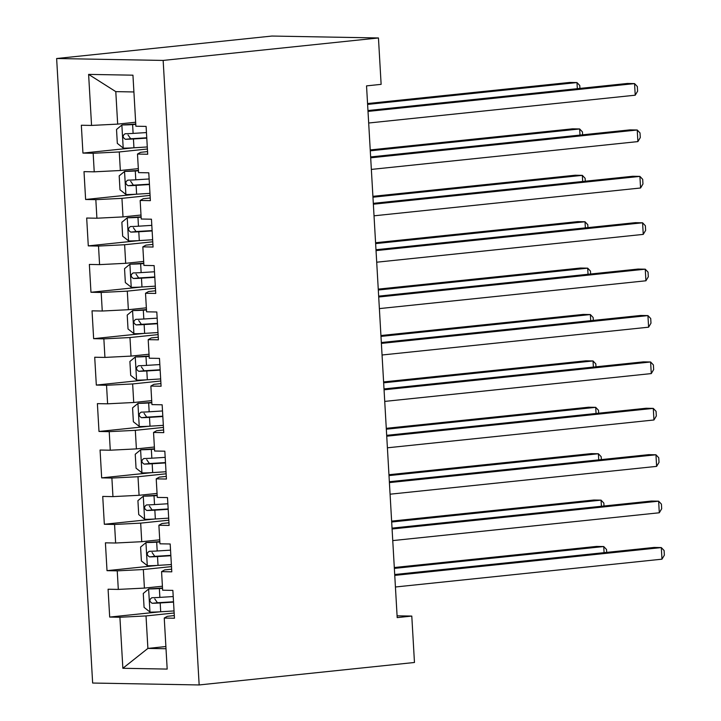 <?xml version="1.0" encoding="UTF-8"?>
<svg xmlns="http://www.w3.org/2000/svg" width="721" height="721" viewBox="0 0 721 721"><rect width="100%" height="100%" fill="white"/><g stroke="black" fill="none" stroke-linecap="round" stroke-linejoin="round"><path stroke-width="1.08" d="M56.635 58.518L92.648 683.039L199.158 684.95L163.153 60.429L56.635 58.518L271.943 36.05L378.453 37.961L163.153 60.429M133.908 91.955L115.793 91.63L88.611 74.389L91.558 125.427L81.338 125.247L82.942 153.086L93.162 153.267L94.226 171.823L84.006 171.643L85.619 199.483L95.83 199.663L96.902 218.22L86.682 218.039L88.286 245.879L98.507 246.059L99.579 264.625L89.359 264.436L90.963 292.275L101.183 292.465L102.256 311.021L92.036 310.841L93.64 338.672L103.86 338.861L104.933 357.418L94.712 357.237L96.317 385.077L106.537 385.257L107.609 403.814L97.389 403.634L98.993 431.473L109.213 431.654L110.277 450.21L100.066 450.03L101.67 477.87L111.89 478.05L112.954 496.616L102.733 496.427L104.338 524.266L114.558 524.455L115.63 543.012L105.41 542.832L107.014 570.662L117.235 570.852L118.307 589.408L108.087 589.228L109.691 617.068L159.999 611.814M88.611 74.389L132.943 75.182L135.881 126.22L146.102 126.409L147.706 154.249L137.486 154.06L138.558 172.616L148.778 172.806L150.383 200.645L140.162 200.456L141.235 219.022L151.455 219.202L153.059 247.042L142.839 246.861L143.912 265.418L154.132 265.598L155.736 293.438L145.516 293.258L146.588 311.814L156.808 311.995L158.413 339.834L148.193 339.654L149.265 358.211L159.485 358.4L161.089 386.24L150.869 386.05L151.933 404.607L162.153 404.796L163.757 432.636L153.546 432.447L154.609 451.013L164.83 451.193L166.434 479.032L156.214 478.852L157.286 497.409L167.506 497.589L169.111 525.429L158.89 525.248L159.963 543.805L170.183 543.985L171.787 571.825L161.567 571.645L162.64 590.202L172.86 590.391L174.464 618.23L164.244 618.041L167.182 669.079L122.858 668.286L119.911 617.248L109.691 617.068M378.453 37.961L381.13 84.357L366.538 85.88L397.19 617.609L411.79 616.076L397.091 615.815M162.405 586.218L144.416 588.093L143.344 569.536L171.49 566.598M118.307 589.408L144.416 588.093M117.235 570.852L143.344 569.536M164.244 618.041L167.326 616.311L174.311 615.581M159.729 539.813L141.74 541.696L140.676 523.131L168.813 520.202M115.63 543.012L141.74 541.696M114.558 524.455L140.676 523.131M161.567 571.645L164.649 569.914L171.634 569.184M157.061 493.416L139.072 495.3L137.999 476.734L166.136 473.796M112.954 496.616L139.072 495.3M111.89 478.05L137.999 476.734M158.89 525.248L161.973 523.518L168.957 522.788M154.384 447.02L136.395 448.895L135.323 430.338L163.46 427.4M110.277 450.21L136.395 448.895M109.213 431.654L135.323 430.338M156.214 478.852L159.296 477.122L166.281 476.392M151.707 400.624L133.718 402.498L132.646 383.942L160.783 381.003M107.609 403.814L133.718 402.498M106.537 385.257L132.646 383.942M153.546 432.447L156.628 430.716L163.613 429.995M149.031 354.227L131.042 356.102L129.969 337.545L158.106 334.607M104.933 357.418L131.042 356.102M103.86 338.861L129.969 337.545M150.869 386.05L153.952 384.32L160.936 383.59M146.354 307.822L128.365 309.706L127.293 291.14L155.43 288.211M102.256 311.021L128.365 309.706M101.183 292.465L127.293 291.14M148.193 339.654L151.275 337.924L158.26 337.194M143.677 261.426L125.688 263.309L124.625 244.743L152.762 241.805M99.579 264.625L125.688 263.309M98.507 246.059L124.625 244.743M145.516 293.258L148.598 291.527L155.583 290.797M141.01 215.029L123.012 216.904L121.948 198.347L150.085 195.409M96.902 218.22L123.012 216.904M95.83 199.663L121.948 198.347M142.839 246.861L145.921 245.131L152.906 244.401M138.333 168.633L120.344 170.507L119.271 151.951L147.408 149.013M94.226 171.823L120.344 170.507M93.162 153.267L119.271 151.951M140.162 200.456L143.245 198.726L150.229 198.005M135.656 122.237L117.667 124.111L115.793 91.63M91.558 125.427L117.667 124.111M137.486 154.06L140.577 152.329L147.553 151.599M199.158 684.95L414.467 662.482L411.79 616.076M165.884 646.53L147.895 648.413L166.01 648.738M174.158 612.994L146.021 615.932L147.895 648.413L122.858 668.286M119.911 617.248L146.021 615.932M82.942 153.086L133.25 147.832M85.619 199.483L135.918 194.228M88.286 245.879L138.594 240.634M90.963 292.275L141.271 287.03M93.64 338.672L143.948 333.426M96.317 385.077L146.624 379.823M98.993 431.473L149.301 426.219M101.67 477.87L151.969 472.625M104.338 524.266L154.645 519.021M107.014 570.662L157.322 565.417M368.007 111.413L634.552 83.6L635.228 95.199L368.674 123.012M367.953 110.538L627.36 83.465L634.552 83.6L637.337 86.547L637.607 91.179L635.228 95.199M135.755 124.03L122.011 124.931L116.523 129.474L117.325 143.389L123.345 148.138A12.338 0.73 -3.3 0 0 133.944 147.787L147.291 146.958M122.011 124.931A12.338 0.73 -3.3 0 0 132.61 124.589L135.782 124.391M577.332 88.692L576.98 82.564L569.788 82.437L367.557 103.545M146.462 132.574L133.115 133.403A12.338 0.73 176.7 0 1 125.13 133.745C122.417 135.62 122.525 137.477 125.445 139.306A12.338 0.73 -3.3 0 0 133.439 138.973L146.778 138.135M146.76 137.783L130.699 138.765L128.014 134.944M579.936 88.413L579.765 85.511L576.98 82.564L367.602 104.419M370.684 157.818L637.229 129.996L637.896 141.595L371.351 169.417M370.63 156.935L630.037 129.87L637.229 129.996L640.014 132.943L640.284 137.585L637.896 141.595M373.361 204.214L639.906 176.393L640.572 187.992L374.028 215.813M373.307 203.34L632.714 176.266L639.906 176.393L642.69 179.34L642.961 183.981L640.572 187.992M138.432 170.435L124.688 171.337L119.19 175.87L119.992 189.785L126.022 194.535A12.338 0.73 -3.3 0 0 136.62 194.192L149.968 193.354M124.688 171.337A12.338 0.73 -3.3 0 0 135.287 170.985L138.459 170.787M580.008 135.088L579.657 128.96L572.465 128.834L370.224 149.941M149.139 178.97L135.791 179.808A12.338 0.73 176.7 0 1 127.806 180.142C125.094 182.016 125.202 183.873 128.122 185.712A12.338 0.73 -3.3 0 0 136.116 185.369L149.454 184.54M149.436 184.179L133.376 185.162L130.69 181.341M582.613 134.818L582.442 131.907L579.657 128.96L370.279 150.815M141.109 216.832L127.365 217.733L121.867 222.266L122.669 236.191L128.698 240.931A12.338 0.73 -3.3 0 0 139.297 240.589L152.636 239.751M127.365 217.733A12.338 0.73 -3.3 0 0 137.963 217.391L141.127 217.192M582.685 181.485L582.334 175.356L575.133 175.23L372.901 196.337M151.807 225.367L138.468 226.205A12.338 0.73 176.7 0 1 130.474 226.538C127.77 228.413 127.878 230.269 130.798 232.108A12.338 0.73 -3.3 0 0 138.792 231.774L152.131 230.936M152.113 230.576L136.053 231.558L133.367 227.746M585.29 181.214L585.119 178.303L582.334 175.356L372.955 197.212M376.038 250.611L642.582 222.789L643.249 234.388L376.704 262.21M375.983 249.736L635.381 222.663L642.582 222.789L645.367 225.736L645.637 230.378L643.249 234.388M378.705 297.007L645.259 269.185L645.926 280.784L379.381 308.606M378.66 296.133L638.058 269.059L645.259 269.185L648.044 272.132L648.314 276.774L645.926 280.784M143.785 263.228L130.032 264.129L124.544 268.663L125.346 282.587L131.375 287.328A12.338 0.73 -3.3 0 0 141.974 286.985L155.312 286.147M130.032 264.129A12.338 0.73 -3.3 0 0 140.631 263.787L143.803 263.589M585.362 227.881L585.01 221.762L577.809 221.626L375.578 242.734M154.483 271.763L141.145 272.601A12.338 0.73 176.7 0 1 133.151 272.935C130.447 274.809 130.555 276.666 133.475 278.504A12.338 0.73 -3.3 0 0 141.46 278.171L154.808 277.333M154.79 276.972L138.729 277.955L136.044 274.142M587.957 227.611L587.795 224.709L585.01 221.762L375.632 243.608M146.462 309.624L132.709 310.526L127.22 315.068L128.023 328.983L134.052 333.724A12.338 0.73 -3.3 0 0 144.651 333.381L157.989 332.543M132.709 310.526A12.338 0.73 -3.3 0 0 143.308 310.183L146.48 309.985M588.039 274.277L587.687 268.158L580.486 268.032L378.255 289.13M157.16 318.159L143.821 318.997A12.338 0.73 176.7 0 1 135.827 319.331C133.124 321.215 133.223 323.071 136.152 324.901A12.338 0.73 -3.3 0 0 144.137 324.567L157.484 323.729M157.457 323.368L141.397 324.351L138.72 320.539M590.634 274.007L590.472 271.105L587.687 268.158L378.309 290.013M381.382 343.403L647.936 315.591L648.603 327.19L382.049 355.002M381.337 342.529L640.735 315.456L647.936 315.591L650.721 318.538L650.982 323.17L648.603 327.19M149.139 356.021L135.386 356.922L129.897 361.464L130.699 375.38L136.729 380.129A12.338 0.73 -3.3 0 0 147.327 379.778L160.666 378.949M135.386 356.922A12.338 0.73 -3.3 0 0 145.984 356.58L149.157 356.381M590.715 320.683L590.355 314.554L583.163 314.428L380.931 335.535M159.837 364.565L146.498 365.394A12.338 0.73 176.7 0 1 138.504 365.736C135.791 367.611 135.899 369.467 138.829 371.297A12.338 0.73 -3.3 0 0 146.814 370.964L160.161 370.125M160.134 369.774L144.074 370.756L141.388 366.935M593.311 320.403L593.149 317.501L590.355 314.554L380.976 336.41M384.059 389.809L650.603 361.987L651.279 373.586L384.726 401.408M384.005 388.925L643.411 361.861L650.603 361.987L653.397 364.934L653.659 369.576L651.279 373.586M151.807 402.426L138.062 403.327L132.574 407.861L133.376 421.776L139.396 426.526A12.338 0.73 -3.3 0 0 149.995 426.183L163.343 425.345M138.062 403.327A12.338 0.73 -3.3 0 0 148.661 402.976L151.834 402.778M593.383 367.079L593.032 360.951L585.84 360.824L383.608 381.932M162.513 410.961L149.166 411.799A12.338 0.73 176.7 0 1 141.181 412.133C138.468 414.007 138.576 415.864 141.496 417.702A12.338 0.73 -3.3 0 0 149.49 417.36L162.829 416.531M162.811 416.17L146.751 417.153L144.065 413.331M595.988 366.809L595.816 363.898L593.032 360.951L383.653 382.806M386.735 436.205L653.28 408.383L653.947 419.983L387.402 447.804M386.681 435.331L646.088 408.257L653.28 408.383L656.065 411.33L656.335 415.972L653.947 419.983M154.483 448.822L140.739 449.724L135.242 454.257L136.053 468.181L142.073 472.922A12.338 0.73 -3.3 0 0 152.672 472.579L166.019 471.741M140.739 449.724A12.338 0.73 -3.3 0 0 151.338 449.381L154.51 449.183M596.06 413.475L595.708 407.347L588.516 407.221L386.285 428.328M165.19 457.357L151.843 458.195A12.338 0.73 176.7 0 1 143.858 458.529C141.145 460.404 141.253 462.26 144.173 464.099A12.338 0.73 -3.3 0 0 152.167 463.765L165.506 462.927M165.488 462.567L149.427 463.549L146.742 459.737M598.664 413.205L598.493 410.294L595.708 407.347L386.33 429.202M389.412 482.601L655.957 454.78L656.624 466.379L390.079 494.2M389.358 481.727L648.765 454.654L655.957 454.78L658.742 457.727L659.012 462.368L656.624 466.379M157.16 495.219L143.416 496.12L137.918 500.653L138.72 514.578L144.75 519.318A12.338 0.73 -3.3 0 0 155.348 518.976L168.687 518.138M143.416 496.12A12.338 0.73 -3.3 0 0 154.015 495.778L157.178 495.579M598.736 459.872L598.385 453.752L591.184 453.617L388.952 474.724M167.858 503.754L154.519 504.592A12.338 0.73 176.7 0 1 146.525 504.925C143.821 506.8 143.93 508.656 146.85 510.495A12.338 0.73 -3.3 0 0 154.844 510.162L168.182 509.323M168.164 508.963L152.104 509.945L149.418 506.133M601.341 459.601L601.17 456.699L598.385 453.752L389.007 475.599M392.089 528.998L658.633 501.176L659.3 512.775L392.756 540.597M392.035 528.123L651.433 501.05L658.633 501.176L661.418 504.123L661.689 508.765L659.3 512.775M159.837 541.615L146.084 542.516L140.595 547.059L141.397 560.974L147.426 565.715A12.338 0.73 -3.3 0 0 158.025 565.372L171.364 564.534M146.084 542.516A12.338 0.73 -3.3 0 0 156.682 542.174L159.855 541.976M601.413 506.268L601.062 500.149L593.861 500.023L391.629 521.121M170.535 550.15L157.196 550.988A12.338 0.73 176.7 0 1 149.202 551.322C146.498 553.205 146.606 555.062 149.526 556.891A12.338 0.73 -3.3 0 0 157.511 556.558L170.859 555.72M170.841 555.359L154.781 556.342L152.095 552.529M604.009 505.998L603.847 503.096L601.062 500.149L391.683 522.004M394.757 575.394L661.31 547.581L661.977 559.181L395.432 586.993M394.711 574.52L654.109 547.446L661.31 547.581L664.095 550.529L664.365 555.161L661.977 559.181M162.513 588.012L148.76 588.913L143.272 593.455L144.074 607.37L150.103 612.12A12.338 0.73 -3.3 0 0 160.702 611.768L174.04 610.939M148.76 588.913A12.338 0.73 -3.3 0 0 159.359 588.57L162.531 588.372M604.09 552.674L603.738 546.545L596.537 546.419L394.306 567.526M173.211 596.555L159.873 597.385A12.338 0.73 176.7 0 1 151.879 597.727C149.175 599.602 149.274 601.458 152.203 603.288A12.338 0.73 -3.3 0 0 160.188 602.954L173.536 602.116M173.509 601.765L157.448 602.747L154.772 598.926M606.685 552.394L606.523 549.492L603.738 546.545L394.36 568.4M121.867 125.048L123.192 148.012M133.439 138.973L133.944 147.787M132.61 124.589L133.115 133.403M130.699 138.765L125.445 139.306M124.544 171.445L125.869 194.418M136.116 185.369L136.62 194.192M135.287 170.985L135.791 179.808M133.376 185.162L128.122 185.712M127.22 217.841L128.545 240.814M138.792 231.774L139.297 240.589M137.963 217.391L138.468 226.205M136.053 231.558L130.798 232.108M129.897 264.246L131.222 287.21M141.46 278.171L141.974 286.985M140.631 263.787L141.145 272.601M138.729 277.955L133.475 278.504M132.574 310.643L133.899 333.607M144.137 324.567L144.651 333.381M143.308 310.183L143.821 318.997M141.397 324.351L136.152 324.901M135.251 357.039L136.575 380.003M146.814 370.964L147.327 379.778M145.984 356.58L146.498 365.394M144.074 370.756L138.829 371.297M137.927 403.436L139.243 426.408M149.49 417.36L149.995 426.183M148.661 402.976L149.166 411.799M146.751 417.153L141.496 417.702M140.595 449.832L141.92 472.805M152.167 463.765L152.672 472.579M151.338 449.381L151.843 458.195M149.427 463.549L144.173 464.099M143.272 496.237L144.597 519.201M154.844 510.162L155.348 518.976M154.015 495.778L154.519 504.592M152.104 509.945L146.85 510.495M145.948 542.634L147.273 565.597M157.511 556.558L158.025 565.372M156.682 542.174L157.196 550.988M154.781 556.342L149.526 556.891M148.625 589.03L149.95 611.994M160.188 602.954L160.702 611.768M159.359 588.57L159.873 597.385M157.448 602.747L152.203 603.288"/></g></svg>
